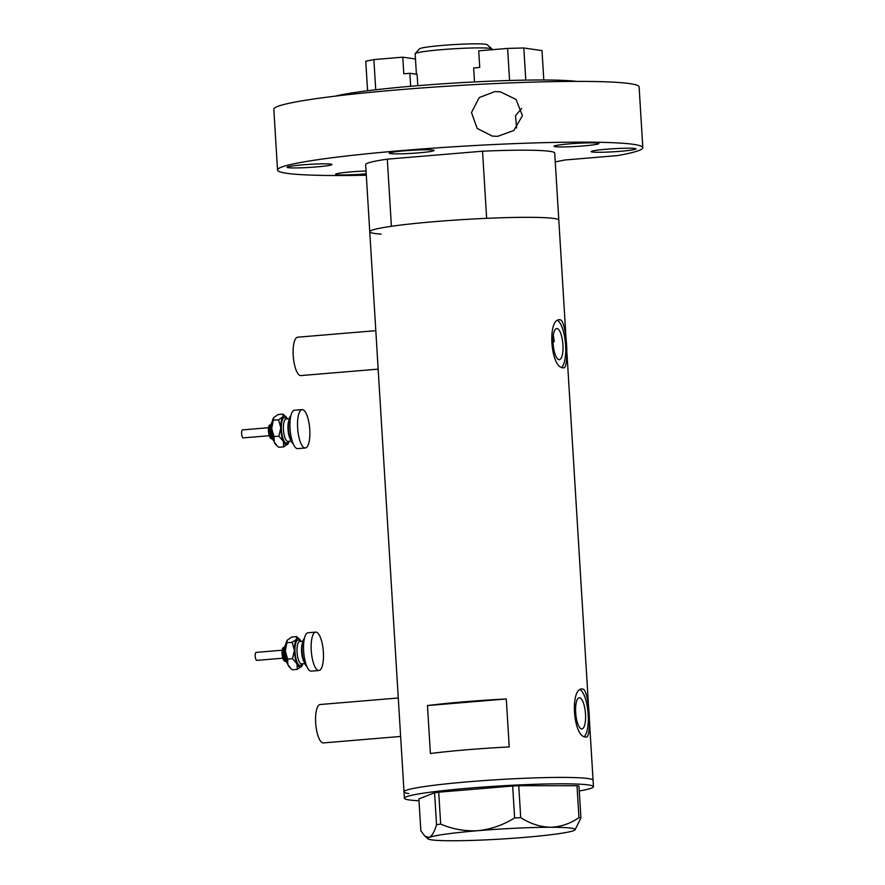 <?xml version="1.0" encoding="UTF-8"?>
<svg xmlns="http://www.w3.org/2000/svg" width="885" height="885" viewBox="0 0 885 885"><rect width="100%" height="100%" fill="white"/><g stroke="black" fill="none" stroke-linecap="round" stroke-linejoin="round"><path stroke-width="1.33" d="M400.628 736.453L323.346 742.913A19.26 5.985 -94.8 0 1 322.914 742.891A19.26 5.985 -94.8 0 1 315.724 723.521A19.26 5.985 -94.8 0 1 320.138 704.515L398.272 697.988M378.16 369.133L300.878 375.583A19.26 5.985 -94.8 0 1 300.446 375.572A19.26 5.985 -94.8 0 1 293.256 356.201A19.26 5.985 -94.8 0 1 297.67 337.196L375.815 330.669M553.335 335.227L554.231 341.643L553.014 341.743M558.955 359.653A15.62 4.856 85.2 0 0 559.309 359.664A15.62 4.856 85.2 0 0 562.882 344.243A15.62 4.856 85.2 0 0 557.052 328.545A15.62 4.856 85.2 0 0 556.709 328.534A15.62 4.856 85.2 0 0 553.125 343.944A15.62 4.856 85.2 0 0 558.955 359.653M581.545 728.886A15.62 4.856 85.2 0 0 581.887 728.897A15.62 4.856 85.2 0 0 585.472 713.487A15.62 4.856 85.2 0 0 579.642 697.778A15.62 4.856 85.2 0 0 579.288 697.767A15.62 4.856 85.2 0 0 575.715 713.177A15.62 4.856 85.2 0 0 581.545 728.886M585.704 737.006C592.375 740.181 589.277 689.26 582.772 689.05C569.708 686.417 572.827 737.349 585.704 737.006L586.224 737.028M584.321 736.486A24.072 7.478 85.2 0 0 588.027 712.569A24.072 7.478 85.2 0 0 580.339 689.824M563.125 367.762C569.796 370.937 566.688 320.027 560.183 319.817C547.129 317.173 550.249 368.116 563.125 367.762L563.645 367.784M561.732 367.242A24.072 7.478 85.2 0 0 565.449 343.325A24.072 7.478 85.2 0 0 557.749 320.591M427.466 705.566L430.398 753.511A94.706 6.438 -3.5 0 1 509.229 746.929L506.286 698.973A94.706 6.438 176.5 0 0 427.466 705.566L506.286 698.973M419.014 800.759A94.706 6.438 -3.5 0 1 404.412 798.237A94.706 6.438 -3.5 0 1 469.127 788.148A94.706 6.438 -3.5 0 1 593.459 786.676L593.072 780.282A94.706 6.438 176.5 0 0 588.248 778.568A94.706 6.438 176.5 0 0 483.254 780.625A94.706 6.438 176.5 0 0 404.014 791.843A94.706 6.438 -3.5 0 1 468.729 781.754A94.706 6.438 -3.5 0 1 593.072 780.282L554.707 153.05A94.706 6.438 -3.5 0 0 549.884 151.335A94.706 6.438 -3.5 0 0 482.535 151.202L486.65 218.341A94.706 6.438 -3.5 0 1 553.988 218.473A94.706 6.438 -3.5 0 1 558.811 220.188A94.706 6.438 176.5 0 0 553.988 218.473A94.706 6.438 176.5 0 0 448.994 220.531A94.706 6.438 176.5 0 0 369.764 231.748A94.706 6.438 -3.5 0 1 391.402 226.294L387.298 159.167A94.706 6.438 -3.5 0 0 365.649 164.61L404.014 791.843A94.706 6.438 176.5 0 0 408.837 793.557M582.772 689.05L582.219 689.039M560.183 319.817L559.63 319.795M436.548 824.676C434.458 831.701 432.046 835.949 429.291 837.398L424.922 836.17L420.851 830.838L418.893 798.912L434.59 792.75L438.717 792.186L440.675 824.101L436.548 824.676L434.59 792.75M578.956 817.618L577.009 785.703L578.967 785.991L580.925 817.906L578.956 817.618C570.217 823.692 560.703 826.911 550.426 827.276C540.248 826.955 530.336 823.747 520.712 817.64L514.616 817.928C503.277 825.008 491.153 829.245 478.232 830.661C465.233 831.402 452.711 829.223 440.675 824.101M575.029 829.853A73.831 5.022 176.5 0 0 550.426 827.276A73.831 5.022 176.5 0 0 478.232 830.661A73.831 5.022 176.5 0 0 429.291 837.398A73.831 5.022 176.5 0 0 427.964 838.847A73.831 5.022 176.5 0 0 452.523 840.75A73.831 5.022 176.5 0 0 524.716 837.365A73.831 5.022 176.5 0 0 573.668 830.628A73.831 5.022 176.5 0 0 575.029 829.853L580.925 817.906M577.009 785.703L518.754 785.725L520.712 817.64M514.616 817.928L512.669 786.013L438.717 792.186M593.459 786.676A94.706 6.438 -3.5 0 1 579.277 790.958M512.669 786.013L518.754 785.725M381.158 234.094A94.706 6.438 -3.5 0 1 369.764 231.748M482.535 151.202L387.298 159.167M554.231 341.643A83.467 5.675 176.5 0 0 553.003 341.256M415.242 53.587L419.435 48.863A34.028 2.312 -3.5 0 1 448.983 44.914A34.028 2.312 -3.5 0 1 485.566 44.25A34.028 2.312 -3.5 0 1 487.215 44.715L491.96 48.896A38.52 2.622 176.5 0 0 490.102 48.365A38.52 2.622 176.5 0 0 448.684 49.117A38.52 2.622 176.5 0 0 415.242 53.587A38.52 2.622 176.5 0 0 415.153 53.775L416.415 74.229M410.662 86.287L409.866 73.289L417.112 74.329L417.808 85.679M492.104 49.704L492.06 49.062A38.52 2.622 176.5 0 0 491.96 48.896M509.572 80.502L507.614 48.409L478.719 50.821L479.736 67.448L473.663 67.957L474.515 81.929M507.614 48.409L523.82 47.978L542.007 50.6L543.799 79.982M523.82 47.978L525.778 80.115M367.574 90.768L365.759 61.187L373.879 59.583L402.775 57.171L403.792 73.798L409.866 73.289M373.879 59.583L375.727 89.783M415.474 59.007L402.775 57.171M366.047 170.982A22.468 1.527 176.5 0 0 335.592 174.268A22.468 1.527 176.5 0 0 336.742 174.677A22.468 1.527 176.5 0 0 366.213 173.825M330.813 164.112A22.468 1.527 176.5 0 0 305.9 164.599A22.468 1.527 176.5 0 0 287.094 167.265A22.468 1.527 176.5 0 0 288.233 167.674A22.468 1.527 176.5 0 0 313.157 167.177A22.468 1.527 176.5 0 0 331.952 164.522A22.468 1.527 176.5 0 0 330.813 164.112M432.964 150.052A22.468 1.527 176.5 0 0 408.051 150.538A22.468 1.527 176.5 0 0 389.245 153.205A22.468 1.527 176.5 0 0 390.396 153.603A22.468 1.527 176.5 0 0 415.308 153.116A22.468 1.527 176.5 0 0 434.104 150.461A22.468 1.527 176.5 0 0 432.964 150.052M597.751 143.105A22.468 1.527 176.5 0 0 572.838 143.602A22.468 1.527 176.5 0 0 554.032 146.257A22.468 1.527 176.5 0 0 555.183 146.667A22.468 1.527 176.5 0 0 580.095 146.18A22.468 1.527 176.5 0 0 598.902 143.514A22.468 1.527 176.5 0 0 597.751 143.105M634.877 148.47A22.468 1.527 176.5 0 0 609.964 148.957A22.468 1.527 176.5 0 0 591.158 151.623A22.468 1.527 176.5 0 0 592.308 152.021A22.468 1.527 176.5 0 0 617.221 151.534A22.468 1.527 176.5 0 0 636.016 148.879A22.468 1.527 176.5 0 0 634.877 148.47M521.652 108.468L515.524 115.658L516.619 128.004M497.647 136.345L492.215 136.08L477.181 128.413L471.495 112.528L479.205 97.582L494.914 91.586L500.412 91.852L516.021 99.408L522.427 115.647L513.842 130.493L497.647 136.345M366.301 175.23A182.985 12.434 -3.5 0 1 286.851 173.316A182.985 12.434 -3.5 0 1 277.536 170.008L273.819 109.264A182.985 12.434 -3.5 0 1 426.913 87.593A182.985 12.434 -3.5 0 1 629.788 83.61A182.985 12.434 -3.5 0 1 639.114 86.918L642.82 147.662A182.985 12.434 -3.5 0 1 617.453 155.594L565.061 159.975L555.249 161.9M277.536 170.008A182.985 12.434 -3.5 0 1 430.63 148.337A182.985 12.434 -3.5 0 1 633.505 144.355A182.985 12.434 -3.5 0 1 642.82 147.662M335.127 96.166A128.413 8.728 -3.5 0 1 455.543 82.991A128.413 8.728 -3.5 0 1 576.655 81.398M282.835 658.208L256.827 660.387A4.016 1.25 -94.8 0 1 255.322 657.124A4.016 1.25 -94.8 0 1 255.787 652.621A4.016 1.25 -94.8 0 1 256.163 652.389L282.171 650.209M306.796 666.283A14.448 4.491 -94.8 0 1 302.25 653.196A14.448 4.491 -94.8 0 1 304.119 638.649A14.448 4.491 -94.8 0 1 304.462 638.273M318.91 670.498L311.31 671.129A19.26 5.985 -94.8 0 1 304.075 655.508A19.26 5.985 -94.8 0 1 306.298 633.881A19.26 5.985 -94.8 0 1 308.102 632.742L315.713 632.111A19.26 5.985 -94.8 0 1 322.937 647.743A19.26 5.985 -94.8 0 1 320.713 669.359A19.26 5.985 -94.8 0 1 318.91 670.498A19.26 5.985 -94.8 0 1 311.686 654.867A19.26 5.985 -94.8 0 1 313.909 633.251A19.26 5.985 -94.8 0 1 315.713 632.111M301.619 666.372A14.448 4.491 -94.8 0 1 296.995 663.85A14.448 4.491 -94.8 0 1 294.44 650.309L292.492 658.672L296.995 663.85L297.272 669.381L301.619 666.372A14.448 4.491 -94.8 0 0 301.663 666.317L301.663 666.317A14.448 4.491 -94.8 0 0 302.814 663.794M299.395 639.103L296.63 636.636L296.508 639.291A14.448 4.491 -94.8 0 1 299.395 639.103A14.448 4.491 -94.8 0 1 300.944 641.393M296.508 639.291A14.448 4.491 85.2 0 0 294.44 650.309L292.161 642.3L296.508 639.291M297.272 669.381L292.382 669.79L289.616 667.323A14.448 4.491 -94.8 0 1 287.879 664.613A14.448 4.491 -94.8 0 1 285.324 651.072A14.448 4.491 -94.8 0 1 287.348 640.109A14.448 4.491 -94.8 0 1 287.393 640.054L291.74 637.045L296.63 636.636M290.723 668.352L287.879 664.613L287.603 659.082L285.324 651.072L287.348 640.109M287.271 642.709L292.161 642.3M287.603 659.082L292.492 658.672M269.228 435.708L243.22 437.887A4.016 1.25 -94.8 0 1 241.716 434.623A4.016 1.25 -94.8 0 1 242.18 430.121A4.016 1.25 -94.8 0 1 242.556 429.889L268.553 427.709M293.189 443.783A14.448 4.491 -94.8 0 1 288.643 430.696A14.448 4.491 -94.8 0 1 290.501 416.149A14.448 4.491 -94.8 0 1 290.855 415.773M305.303 447.998L297.703 448.629A19.26 5.985 -94.8 0 1 290.468 432.997A19.26 5.985 -94.8 0 1 292.692 411.381A19.26 5.985 -94.8 0 1 294.495 410.242L302.095 409.611A19.26 5.985 -94.8 0 1 309.33 425.242A19.26 5.985 -94.8 0 1 307.106 446.859A19.26 5.985 -94.8 0 1 305.303 447.998A19.26 5.985 -94.8 0 1 298.068 432.367A19.26 5.985 -94.8 0 1 300.292 410.751A19.26 5.985 -94.8 0 1 302.095 409.611M288.012 443.872A14.448 4.491 -94.8 0 1 283.388 441.338A14.448 4.491 -94.8 0 1 280.833 427.798L278.875 436.161L283.388 441.338L283.665 446.87L288.012 443.872A14.448 4.491 -94.8 0 0 288.056 443.805L288.056 443.805A14.448 4.491 -94.8 0 0 289.207 441.283M285.778 416.603L283.012 414.136L282.901 416.791A14.448 4.491 -94.8 0 1 285.778 416.603A14.448 4.491 -94.8 0 1 287.337 418.893M282.901 416.791A14.448 4.491 85.2 0 0 280.833 427.798L278.554 419.8L282.901 416.791M283.665 446.87L278.775 447.279L276.009 444.812A14.448 4.491 -94.8 0 1 274.261 442.102A14.448 4.491 -94.8 0 1 271.717 428.561A14.448 4.491 -94.8 0 1 273.742 417.609A14.448 4.491 -94.8 0 1 273.786 417.543L278.122 414.545L283.012 414.136M277.105 445.852L274.261 442.102L273.996 436.57L271.717 428.561L273.742 417.609M273.664 420.198L278.554 419.8M273.996 436.57L278.875 436.161M284.516 646.846A7.224 2.246 85.2 0 0 284.107 647.2A7.224 2.246 85.2 0 0 283.222 654.878A7.224 2.246 85.2 0 0 285.711 661.139M285.457 646.913A10.432 3.241 85.2 0 0 286.618 660.918M299.584 641.514L299.65 641.503A11.239 3.496 85.2 0 0 298.599 642.167A11.239 3.496 85.2 0 0 297.305 654.778A11.239 3.496 85.2 0 0 301.519 663.894L304.794 663.628M301.929 663.861A12.844 3.994 -94.8 0 1 301.331 664.867A12.844 3.994 -94.8 0 1 295.634 657.19A12.844 3.994 -94.8 0 1 296.796 640.795A12.844 3.994 -94.8 0 1 300.059 641.47M304.108 661.98A11.239 3.496 -94.8 0 1 302.515 642.964M270.91 424.346A7.224 2.246 85.2 0 0 270.5 424.7A7.224 2.246 85.2 0 0 269.604 432.378A7.224 2.246 85.2 0 0 272.104 438.639M271.839 424.413A10.432 3.241 85.2 0 0 273.011 438.418M285.966 419.014L286.043 419.003A11.239 3.496 85.2 0 0 284.992 419.667A11.239 3.496 85.2 0 0 283.698 432.278A11.239 3.496 85.2 0 0 287.913 441.394L291.187 441.128M288.322 441.361A12.844 3.994 -94.8 0 1 287.725 442.367A12.844 3.994 -94.8 0 1 282.027 434.69A12.844 3.994 -94.8 0 1 283.189 418.295A12.844 3.994 -94.8 0 1 286.441 418.97M290.49 439.48A11.239 3.496 -94.8 0 1 288.908 420.463M404.014 791.843L404.412 798.237M427.964 838.847L424.922 836.17M285.988 661.172C282.492 663.009 280.733 650.01 283.134 647.709L284.782 646.769M287.437 663.54L285.656 661.029L284.096 654.081L284.494 646.913L285.822 644.192M299.65 641.503L302.924 641.227M272.37 438.672C268.885 440.498 267.126 427.51 269.516 425.209L271.175 424.269M273.83 441.04L272.049 438.529L270.478 431.581L270.887 424.413L272.215 421.691M286.043 419.003L289.318 418.727"/></g></svg>

